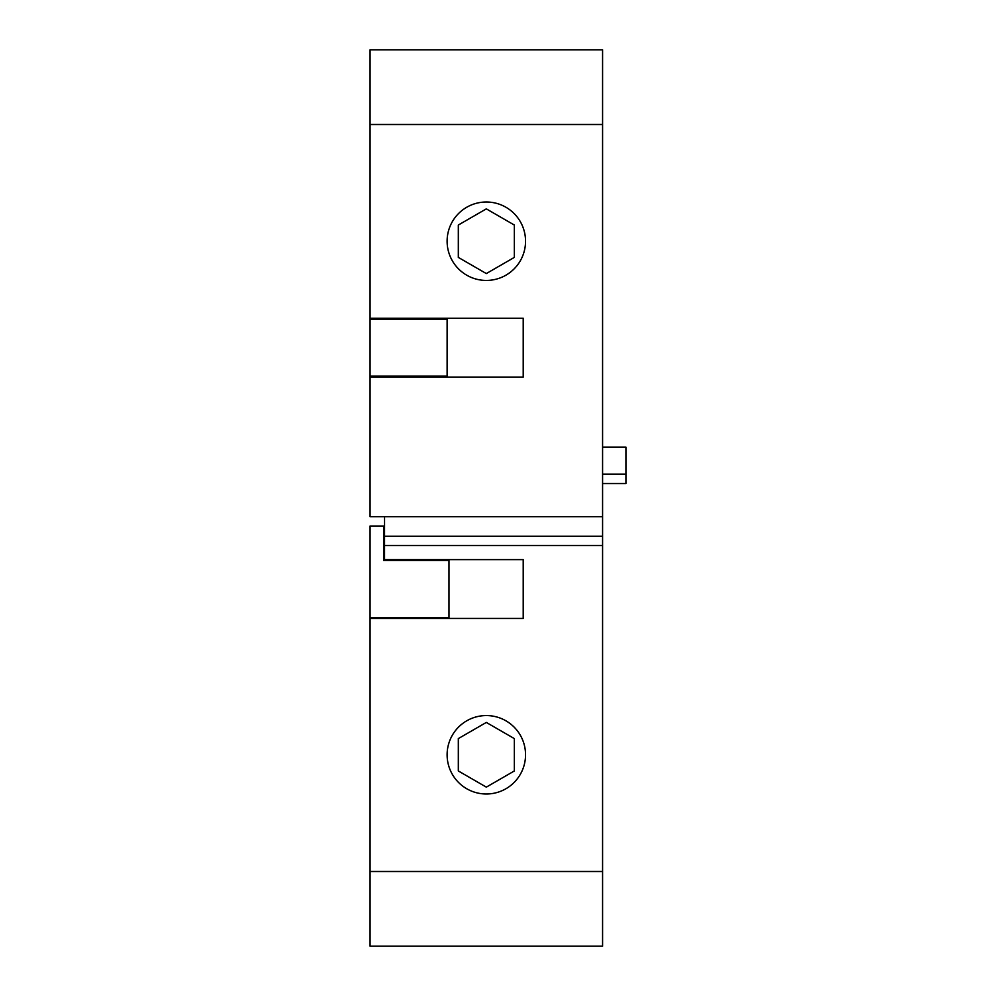 <?xml version="1.0" encoding="UTF-8"?>
<svg xmlns="http://www.w3.org/2000/svg" width="996" height="996" viewBox="0 0 996 996"><rect width="100%" height="100%" fill="white"/><g stroke="black" fill="none" stroke-linecap="round" stroke-linejoin="round"><path stroke-width="1.49" d="M370.076 318.247L370.076 49.8L602.58 49.8L602.58 516.675L384.556 516.675L384.556 536.284L602.58 536.284L602.58 516.675L370.076 516.675L370.076 318.247L523.211 318.247L523.211 377.073L370.076 377.073M370.076 124.5L602.58 124.5M467.522 206.807A39.218 39.218 0 0 1 520.746 222.419A39.218 39.218 0 0 1 505.134 275.631A39.218 39.218 0 0 1 451.91 260.018A39.218 39.218 0 0 1 467.522 206.807M370.076 319.181L447.117 319.181L447.117 376.139L370.076 376.139M374.745 376.139L374.745 377.073M442.448 377.073L442.448 376.139M442.448 318.247L442.448 319.181M374.745 318.247L374.745 319.181M602.58 447.104L625.924 447.104L625.924 483.521L602.58 483.521M370.076 617.52L448.984 617.52L448.984 560.561L383.622 560.561L383.622 526.013L370.076 526.013L370.076 618.454L523.211 618.454L523.211 559.628L384.556 559.628L384.556 536.284M370.076 871.5L602.58 871.5L602.58 946.2L370.076 946.2L370.076 618.454M602.58 871.5L602.58 545.547L384.556 545.547M505.134 789.193A39.218 39.218 0 0 1 451.91 773.581A39.218 39.218 0 0 1 467.522 720.369A39.218 39.218 0 0 1 520.746 735.982A39.218 39.218 0 0 1 505.134 789.193M602.58 536.284L602.58 545.547M444.316 560.561L444.316 559.628M383.622 550.215L384.556 550.215M444.316 618.454L444.316 617.52M374.745 617.52L374.745 618.454M384.556 528.814L383.622 528.814M384.556 533.483L383.622 533.483M514.347 225.046L486.334 208.874M514.334 257.391L514.334 225.046M486.334 273.564L514.347 257.391M458.309 257.391L486.322 273.564M458.322 225.046L458.322 257.391M486.322 208.874L458.309 225.046M458.309 770.954L486.322 787.126M458.322 738.609L458.322 770.954M486.322 722.436L458.309 738.609M514.347 738.609L486.334 722.436M514.334 770.954L514.334 738.609M486.334 787.126L514.347 770.954M602.58 474.183L625.924 474.183"/></g></svg>

